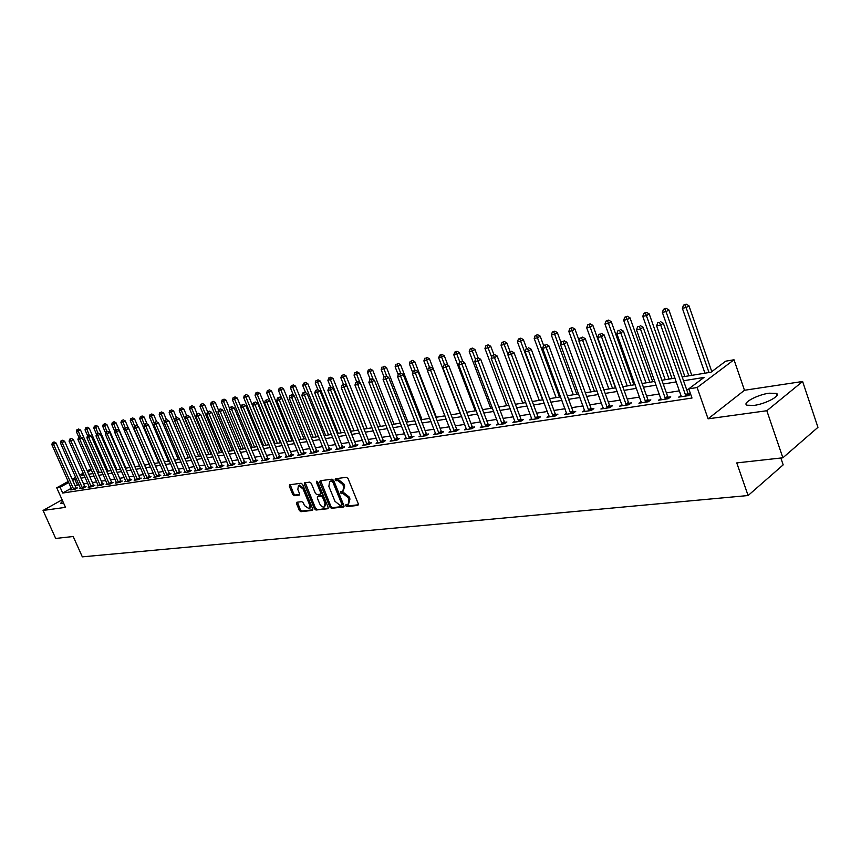 <?xml version="1.0" encoding="UTF-8"?>
<svg xmlns="http://www.w3.org/2000/svg" width="861" height="861" viewBox="0 0 861 861"><rect width="100%" height="100%" fill="white"/><g stroke="black" fill="none" stroke-linecap="round" stroke-linejoin="round"><path stroke-width="1.29" d="M345.713 505.73L346.832 506.623L357.832 505.407L358.316 503.889L348.059 478.565L346.445 477.295L335.338 478.77L335.166 479.803L336.274 480.696L337.684 480.513L342.807 484.571L343.657 486.68L342.861 491.362L340.622 491.771L340.45 492.793L341.569 493.687L342.979 493.514L348.092 497.593L348.942 499.681L348.156 504.32L345.885 504.718L345.713 505.73M346.639 504.611L347.855 505.945L358.445 504.772M336.091 478.651L337.308 480.029L338.717 479.846L337.684 480.513M341.376 491.653L342.592 493.009L344.002 492.847L342.979 493.514M62.659 501.037L60.593 503.384L63.606 503.147M753.956 405.413C765.784 403.949 781.745 395.307 776.267 393.369L769.142 393.197C757.379 394.725 741.698 403.196 747.014 405.197L753.956 405.413M296.959 502.232L296.561 503.685L299.37 510.465L300.887 511.703L312.521 510.379L312.747 508.98L302.652 484.495L301.124 483.258L289.726 484.754L289.328 486.228L292.74 494.462L294.258 495.699L299.305 495.043L299.52 493.622L297.831 489.522L298.423 485.701L303.018 488.865L309.659 504.966L309.077 508.733L304.45 505.558L303.352 502.889L301.824 501.651L296.959 502.232M71.302 488.262L62.702 493.041L60.119 487.261L56.729 487.789L68.256 481.428M782.875 457.794L766.828 410.729L802.624 381.488L817.95 427.336L782.875 457.794L736.758 462.906L748.101 495.538L82.322 556.852L73.196 536.511L55.685 538.448L43.05 510.455L65.501 507.355L56.729 487.789M802.624 381.488L744.474 390.27L708.086 418.823L766.828 410.729M708.086 418.823L697.141 387.536L688.778 388.849L704.018 377.43L683.516 380.745M62.702 493.041L691.996 398.03L688.778 388.849M329.892 507.064L331.453 508.324L343.421 507L343.883 505.504L333.681 480.438L332.088 479.179L320.174 480.75L319.732 482.268L329.892 507.064L330.915 506.397L332.475 507.656L344.013 506.376M327.697 508.743L315.998 510.035L314.459 508.786L304.363 484.269L304.59 482.827L309.745 482.117L311.295 483.365L315.406 493.385L316.956 494.634L320.486 494.171L320.712 492.729L316.428 482.257L316.59 481.245L317.817 482.074L328.138 507.258L327.697 508.743L328.17 508.431M62.1 499.789L43.05 510.455M688.961 389.366L686.669 389.721M679.523 390.84L666.392 392.896M659.332 393.994L646.568 395.985M639.594 397.072L627.206 399.009M620.318 400.085L608.275 401.969M601.462 403.034L589.774 404.864M583.037 405.908L571.672 407.683M565.02 408.727L553.967 410.449M547.392 411.483L536.651 413.162M530.139 414.173L519.7 415.809M513.264 416.81L503.104 418.403M496.743 419.393L486.863 420.943M480.567 421.922L470.945 423.418M464.714 424.398L455.361 425.861M449.205 426.819L440.1 428.24M433.998 429.198L425.14 430.586M419.092 431.522L410.471 432.868M404.498 433.804L396.092 435.117M390.173 436.043L381.993 437.323M376.139 438.238L368.174 439.476M362.373 440.391L354.614 441.596M348.866 442.5L341.311 443.673M335.618 444.567L328.256 445.718M322.627 446.601L315.438 447.72M309.863 448.592L302.868 449.679M297.336 450.551L290.512 451.616M285.045 452.466L278.394 453.51M272.969 454.35L266.49 455.361M261.12 456.201L254.791 457.191M249.464 458.02L243.297 458.988M238.023 459.817L232.007 460.753M226.787 461.571L220.922 462.486M215.734 463.293L210.009 464.187M204.875 464.994L199.289 465.866M194.209 466.662L188.753 467.512M183.705 468.298L178.388 469.127M173.395 469.912L168.207 470.719M163.246 471.494L158.176 472.291M153.258 473.055L148.318 473.83M143.443 474.583L138.621 475.337M133.789 476.101L129.075 476.833M124.275 477.586L119.679 478.296M114.922 479.039L110.445 479.749M105.72 480.481L101.34 481.17M96.658 481.902L92.385 482.569M87.736 483.29L83.56 483.947M78.954 484.668L75.219 486.078M690.511 393.789L688.434 394.112M690.608 394.069L688.563 395.619L678.726 397.115L681.116 395.339M660.914 398.471L658.59 400.193L668.201 398.729L670.751 396.824L668.136 397.233M641.197 401.527L638.916 403.196L648.301 401.764L650.862 399.881L648.311 400.268M621.911 404.519L619.683 406.134L628.864 404.735L631.425 402.862L628.928 403.249M603.077 407.447L600.892 409.007L609.857 407.63L612.44 405.779L609.997 406.155M584.651 410.299L582.51 411.806L591.281 410.471L593.864 408.631L591.475 408.997M566.635 413.086L564.536 414.55L573.114 413.248L575.708 411.418L573.372 411.784M549.006 415.82L546.961 417.241L555.345 415.96L557.939 414.152L555.657 414.496M531.754 418.489L529.752 419.867L537.964 418.607L540.557 416.821L538.329 417.165M514.878 421.094L512.919 422.439L520.948 421.212L523.553 419.425L521.368 419.759M498.358 423.655L496.431 424.947L504.298 423.752L506.903 421.987L504.761 422.31M482.182 426.152L480.298 427.411L487.993 426.238L490.598 424.484L488.51 424.807M466.339 428.595L464.488 429.833L472.032 428.67L474.637 426.938L472.581 427.25M450.82 430.995L449.001 432.19L456.395 431.06L458.999 429.338L456.997 429.65M435.612 433.341L433.836 434.504L441.08 433.406L443.684 431.695L441.715 431.996M420.717 435.644L418.973 436.775L426.066 435.698L428.67 433.998L426.744 434.288M406.274 438.712L406.123 437.937L404.401 439.002L411.354 437.937L413.958 436.258L412.064 436.549M391.959 440.897L391.798 440.132L390.108 441.187L396.932 440.143L399.536 438.475L397.685 438.755M377.914 443.049L377.753 442.285L376.106 443.318L382.79 442.296L385.394 440.638L383.575 440.918M364.138 445.148L363.977 444.394L362.363 445.417L368.928 444.416L371.521 442.769L369.746 443.049M350.631 447.214L350.47 446.461L348.888 447.472L355.324 446.493L357.918 444.857L356.174 445.126M337.221 448.527L335.672 449.496L341.978 448.527L344.572 446.913L342.861 447.171M324.22 450.529L322.692 451.476L328.891 450.529L331.485 448.925L329.795 449.184M311.456 452.499L309.96 453.424L316.041 452.488L318.624 450.895L316.977 451.142M298.928 454.425L297.454 455.329L303.427 454.414L306.01 452.832L304.385 453.08M286.638 456.319L285.185 457.202L291.05 456.308L293.623 454.737L292.03 454.974M274.551 458.181L273.131 459.042L278.889 458.16L281.461 456.599L279.9 456.836M262.691 460.011L261.303 460.85L266.953 459.989L269.525 458.429L267.986 458.665M251.046 461.797L249.668 462.626L255.222 461.776L257.794 460.237L256.277 460.463M239.595 463.562L238.249 464.37L243.706 463.53L246.268 462.002L244.782 462.228M228.348 465.295L227.024 466.081L232.395 465.263L234.945 463.745L233.482 463.971M217.295 466.996L215.993 467.76L221.266 466.963L223.817 465.457L222.375 465.672M206.436 468.664L205.155 469.417L210.332 468.632L212.871 467.136L211.462 467.351M195.759 470.31L194.5 471.042L199.591 470.267L202.12 468.782L200.742 468.997M185.255 471.925L184.017 472.646L189.033 471.882L191.551 470.407L190.195 470.612M174.934 473.518L173.718 474.217L178.636 473.464L181.165 472L179.82 472.205M164.785 475.078L163.579 475.767L168.422 475.024L170.941 473.572L169.628 473.776M154.797 476.607L153.613 477.285L158.381 476.563L160.889 475.111L159.597 475.315M144.971 478.124L143.809 478.781L148.501 478.07L150.998 476.628L149.728 476.833M135.306 479.609L134.165 480.255L138.782 479.555L141.269 478.124L140.02 478.318M125.792 481.073L124.673 481.708L129.215 481.008L131.701 479.599L130.463 479.781M116.439 482.504L115.331 483.129L119.797 482.451L122.284 481.041L121.067 481.224M107.227 483.925L106.14 484.539L110.531 483.86L113.006 482.461L111.812 482.644M98.165 485.313L97.089 485.916L101.415 485.26L103.88 483.871L102.707 484.043M89.232 486.691L88.177 487.272L92.439 486.626L94.904 485.249L93.741 485.421M80.45 488.036L79.406 488.617L83.603 487.972L86.057 486.605L84.916 486.777M71.786 489.371L70.774 489.931L74.896 489.306L77.339 487.939L76.22 488.112M748.101 495.538L783.176 464.865L780.841 458.02M682.181 376.924L711.003 372.2L725.715 361.179L734.013 359.769L697.141 387.536M744.474 390.27L734.013 359.769M72.184 479.254L75.693 477.328M79.653 475.132L83.248 473.152M87.241 470.945L90.922 468.922M76.392 478.91L72.658 480.32M68.74 482.494L60.119 487.261M676.38 381.897L663.25 384.017M656.19 385.158L643.436 387.224M636.462 388.354L624.085 390.356M617.197 391.464L605.175 393.412M598.363 394.51L586.675 396.404M579.948 397.491L568.594 399.321M561.942 400.397L550.9 402.184M544.324 403.249L533.594 404.982M527.093 406.037L516.654 407.727M510.218 408.76L500.08 410.406M493.708 411.429L483.839 413.032M477.543 414.044L467.943 415.594M461.722 416.606L452.369 418.112M446.213 419.113L437.119 420.577M431.027 421.567L422.17 422.999M416.132 423.978L407.522 425.366M401.549 426.335L393.154 427.691M387.246 428.649L379.077 429.973M373.222 430.909L365.258 432.2M359.467 433.137L351.719 434.396M345.982 435.322L338.427 436.538M332.744 437.453L325.383 438.647M319.754 439.562L312.586 440.714M307.011 441.618L300.026 442.748M294.505 443.641L287.692 444.739M282.225 445.621L275.574 446.698M270.16 447.58L263.681 448.624M258.322 449.496L252.004 450.507M246.687 451.368L240.531 452.369M235.257 453.22L229.252 454.188M224.032 455.038L218.167 455.986M213.001 456.814L207.275 457.74M202.152 458.569L196.577 459.473M191.486 460.301L186.051 461.173M181.014 461.991L175.698 462.852M170.704 463.659L165.527 464.499M160.566 465.295L155.518 466.113M150.6 466.91L145.67 467.706M140.795 468.492L135.984 469.277M131.152 470.052L126.449 470.816M121.659 471.591L117.064 472.334M112.317 473.098L107.84 473.819M103.126 474.583L98.746 475.294M94.075 476.047L89.802 476.736M85.164 477.489L80.999 478.167M83.721 474.217L81.504 475.444L84.077 475.024M88.705 474.26L92.977 473.561M97.648 472.797L102.018 472.076M106.732 471.301L111.209 470.569M115.955 469.794L120.54 469.041M125.329 468.255L130.033 467.48M134.854 466.694L139.665 465.898M144.54 465.101L149.47 464.294M154.377 463.487L159.436 462.658M164.386 461.851L169.563 461.001M174.557 460.183L179.863 459.311M184.9 458.482L190.335 457.589M195.415 456.76L200.99 455.846M206.113 455.006L211.828 454.07M217.004 453.22L222.859 452.262M228.079 451.401L234.084 450.421M239.347 449.55L245.503 448.538M250.82 447.677L257.127 446.633M262.497 445.761L268.966 444.696M274.379 443.802L281.02 442.715M286.487 441.822L293.3 440.703M298.81 439.799L305.806 438.658M311.37 437.743L318.538 436.559M324.166 435.644L331.517 434.439M337.2 433.503L344.744 432.265M350.481 431.329L358.23 430.059M364.02 429.101L371.984 427.799M377.828 426.841L385.997 425.495M391.906 424.527L400.29 423.16M406.263 422.181L414.873 420.76M420.911 419.77L429.757 418.328M435.849 417.327L444.943 415.831M451.099 414.819L460.441 413.291M466.662 412.268L476.262 410.697M482.558 409.664L492.427 408.049M498.788 407.005L508.926 405.337M515.362 404.283L525.791 402.571M532.292 401.506L543.022 399.752M549.598 398.665L560.629 396.856M567.281 395.769L578.635 393.907M585.362 392.799L597.039 390.883M603.852 389.775L615.873 387.794M622.761 386.664L635.138 384.641M642.112 383.489L654.855 381.401M661.905 380.25L675.035 378.097M91.395 469.977L87.714 472.011M77.307 484.926L74.746 479.168M348.576 504.04L349.964 499.014L348.942 499.681M344.002 492.847L349.114 496.915L349.964 499.014M343.27 491.093L344.691 486.002L343.657 486.68M338.717 479.846L343.83 483.904L344.691 486.002M320.636 480.686L330.915 506.397M341.505 505.192L341.828 504.137L332.873 482.16L331.765 481.277L329.645 481.665L328.859 486.336L334.972 501.296L340.03 505.353L341.505 505.192M342.527 504.514L342.85 503.459L341.828 504.137M330.29 481.245L332.798 480.621L333.907 481.503L342.85 503.459M328.267 508.119L315.998 510.035M305.257 482.709L315.481 508.119L317.02 509.368M321.304 493.568L321.745 492.072L317.451 481.6L316.428 482.257M319.657 503.739C320.992 506.311 322.552 507.377 324.371 506.935L324.984 503.136L322.627 497.4L321.067 496.151L317.548 496.603L317.311 498.035L319.657 503.739M324.694 506.731L326.007 502.469L324.984 503.136M318.312 496.184L322.1 495.484L323.661 496.743L326.007 502.469M309.39 508.528L310.1 508.065L310.681 504.298L309.659 504.966M299.154 485.238L304.041 488.209L310.681 504.298M290.222 484.689L293.762 493.816L295.28 495.043L299.66 494.505M297.443 502.167L300.381 509.809L301.899 511.047L312.877 509.83M711.778 371.608L688.94 305.752L686.421 307.474L682.364 308.292L704.944 373.19M709.012 372.522L685.141 304.837L686.142 304.148L683.516 305.171L685.141 304.837M682.364 308.292L683.516 305.171M686.142 304.148L688.94 305.752M685.367 395.145L687.907 393.24L663.325 323.262L660.699 325.049L685.883 396.028M659.418 322.348L657.782 322.671L659.418 322.348L660.699 325.049L656.62 325.856L681.385 396.717M687.907 393.24L689.209 395.134M663.325 323.262L660.462 321.637M657.782 322.671L656.62 325.856M691.76 375.353L668.836 309.852L666.306 311.564L662.346 312.371L684.85 376.483M688.832 375.826L665.058 308.959L666.07 308.281L663.476 309.282L665.058 308.959M662.346 312.371L663.476 309.282M666.07 308.281L668.836 309.852M672.032 378.582L649.194 313.867L646.665 315.567L642.78 316.353L665.209 379.701M669.094 379.066L645.438 312.984L646.46 312.306L643.888 313.296L645.438 312.984M642.78 316.353L643.888 313.296M646.46 312.306L649.194 313.867M652.756 381.746L629.994 317.795L627.454 319.474L623.665 320.249L646.008 382.854M649.807 382.23L626.27 316.923L627.282 316.245L624.752 317.225L626.27 316.923M623.665 320.249L624.752 317.225M627.282 316.245L629.994 317.795M665.069 398.256L667.619 396.361L643.124 327.245L640.498 329.02L665.585 399.127M639.239 326.341L637.646 326.663L639.239 326.341L640.498 329.02L636.505 329.806L661.183 399.795M667.619 396.361L668.879 398.212M643.124 327.245L640.293 325.63M637.646 326.663L636.505 329.806M645.233 401.301L647.795 399.418L623.396 331.13L620.759 332.895L645.75 402.152M619.533 330.247L617.983 330.559L619.533 330.247L620.759 332.895L616.863 333.659L641.445 402.808M647.795 399.418L649.033 401.226M623.396 331.13L620.587 329.548M617.983 330.559L616.863 333.659M625.861 404.272L628.433 402.399L604.11 334.929L601.473 336.683L626.367 405.111M600.289 334.057L598.761 334.359L600.289 334.057L601.473 336.683L597.663 337.426L622.159 405.757M628.433 402.399L629.628 404.175M604.11 334.929L601.344 333.358M598.761 334.359L597.663 337.426M633.9 384.845L611.235 321.627L608.684 323.295L604.971 324.048L627.228 385.932M630.952 385.319L607.522 320.766L608.544 320.098L606.036 321.067L607.522 320.766M604.971 324.048L606.036 321.067M608.544 320.098L611.235 321.627M606.919 407.167L609.491 405.316L585.276 338.642L582.628 340.386L607.414 408.006M581.476 337.792L579.991 338.082L581.476 337.792L582.628 340.386L578.915 341.107L603.313 408.631M609.491 405.316L610.664 407.049M585.276 338.642L582.531 337.092M579.991 338.082L578.915 341.107M615.464 387.87L592.874 325.372L590.312 327.04L586.696 327.772L608.867 388.946M612.505 388.354L589.193 324.532L590.215 323.865L587.74 324.823L589.193 324.532M586.696 327.772L587.74 324.823M590.215 323.865L592.874 325.372M579.109 340.547L574.922 329.042L572.361 330.689L568.809 331.41L590.904 391.895M594.467 391.314L571.263 328.213L572.285 327.546L569.842 328.504L571.263 328.213M568.809 331.41L569.842 328.504M572.285 327.546L574.922 329.042M561.168 343.022L557.358 332.626L554.785 334.272L551.32 334.972L573.318 394.779M576.805 394.209L553.72 331.808L554.742 331.151L552.332 332.098L553.72 331.808M551.32 334.972L552.332 332.098M554.742 331.151L557.358 332.626M543.614 345.476L540.159 336.145L537.598 337.77L534.197 338.459L556.109 397.599M559.521 397.039L536.554 335.338L537.576 334.681L535.187 335.607L536.554 335.338M534.197 338.459L535.187 335.607M537.576 334.681L540.159 336.145M526.631 348.436L523.337 339.578L520.765 341.193L517.439 341.871L539.255 400.365M542.602 399.816L519.743 338.782L520.776 338.136L518.419 339.051L519.743 338.782M517.439 341.871L518.419 339.051M520.776 338.136L523.337 339.578M588.397 410.008L590.99 408.168L566.861 342.269L564.213 344.002L588.892 410.837M563.083 341.43L561.63 341.72L563.083 341.43L564.213 344.002L560.576 344.712L584.877 411.45M590.99 408.168L592.131 409.868M566.861 342.269L564.149 340.741M561.63 341.72L560.576 344.712M570.294 412.785L572.888 410.966L548.866 345.821L546.197 347.532L570.778 413.603M545.11 344.992L543.689 345.272L545.11 344.992L546.197 347.532L542.645 348.231L566.85 414.195M572.888 410.966L573.996 412.623M548.866 345.821L546.175 344.303M543.689 345.272L542.645 348.231M552.579 415.497L555.173 413.689L531.248 349.297L528.589 350.997L553.063 416.304M527.524 348.479L526.136 348.748L527.524 348.479L528.589 350.997L525.113 351.675L549.221 416.896M555.173 413.689L556.271 415.314M531.248 349.297L528.589 347.79M526.136 348.748L525.113 351.675M535.251 418.145L537.845 416.358L514.028 352.687L511.359 354.377L535.725 418.952M510.325 351.88L508.959 352.149L510.325 351.88L511.359 354.377L507.958 355.044L531.969 419.522M537.845 416.358L538.921 417.951M514.028 352.687L511.391 351.213M508.959 352.149L507.958 355.044M518.29 420.749L520.894 418.973L497.174 356.013L494.505 357.681L518.763 421.546M493.493 355.216L492.158 355.475L493.493 355.216L494.505 357.681L491.179 358.337L515.082 422.105M520.894 418.973L521.938 420.534M497.174 356.013L494.558 354.549M492.158 355.475L491.179 358.337M510.056 351.471L506.86 342.947L504.288 344.551L501.027 345.207L522.756 403.066M508.087 354.678L503.287 342.161L504.32 341.516L501.995 342.43L503.287 342.161M501.027 345.207L501.995 342.43M504.32 341.516L506.86 342.947M501.694 423.289L504.298 421.535L480.686 359.263L478.006 360.92L502.157 424.075M477.026 358.477L475.724 358.736L477.026 358.477L478.006 360.92L474.755 361.566L498.562 424.624M504.298 421.535L505.321 423.063M480.686 359.263L478.092 357.81L474.928 349.469L472.345 351.051L469.223 351.686L490.77 408.318M475.724 358.736L474.755 361.566M493.913 354.678L490.727 346.24L488.155 347.833L484.958 348.479L506.602 405.725M491.62 357.035L487.175 345.465L488.209 344.83L485.905 345.724L487.175 345.465M484.958 348.479L485.905 345.724M488.209 344.83L490.727 346.24M485.443 425.786L488.047 424.032L464.531 362.449L461.862 364.095L485.905 426.561M460.893 361.674L459.623 361.921L460.893 361.674L461.862 364.095L458.676 364.72L482.375 427.099M488.047 424.032L489.048 425.538M464.531 362.449L461.97 361.017M459.623 361.921L458.676 364.72M475.509 359.371L471.397 348.705L472.431 348.07L470.149 348.963L471.397 348.705M469.223 351.686L470.149 348.963M472.431 348.07L474.928 349.469M469.525 428.218L472.129 426.486L448.721 365.559L446.052 367.206L469.977 428.993M445.115 364.795L443.867 365.042L445.115 364.795L446.052 367.206L442.931 367.819L466.522 429.521M472.129 426.486L473.109 427.96M448.721 365.559L446.181 364.149M443.867 365.042L442.931 367.819M462.82 361.491L459.44 352.633L453.801 354.829L475.25 410.858M459.774 361.824L455.943 351.88L456.976 351.256L454.716 352.127L455.943 351.88M453.801 354.829L454.716 352.127M456.976 351.256L459.44 352.633M453.93 430.608L456.534 428.886L433.244 368.616L430.565 370.241L454.382 431.372M429.65 367.862L430.726 367.216L428.434 368.099L429.65 367.862L430.565 370.241L427.508 370.843L451.003 431.888M456.534 428.886L457.503 430.339M433.244 368.616L430.726 367.216M428.434 368.099L427.508 370.843M447.86 365.086L444.265 355.733L438.69 357.907L460.054 413.355M444.524 364.644L440.789 354.99L441.822 354.366L439.594 355.238L440.789 354.99M438.69 357.907L439.594 355.238M441.822 354.366L444.265 355.733M438.658 432.954L441.262 431.243L418.069 371.597L415.4 373.222L439.11 433.707M414.507 370.865L415.572 370.219L413.312 371.102L414.507 370.865L415.4 373.222L412.408 373.803L435.795 434.213M441.262 431.243L442.21 432.663M418.069 371.597L415.572 370.219M413.312 371.102L412.408 373.803M433.191 368.583L429.402 358.768L423.881 360.92L427.616 370.542M429.574 367.443L425.937 358.036L426.97 357.412L425.937 358.036M423.881 360.92L424.764 358.273M426.97 357.412L429.402 358.768M423.687 435.246L426.292 433.546L403.217 374.535L400.548 376.139L424.139 435.989M399.665 373.803L400.742 373.157L398.492 374.029L399.665 373.803L400.548 376.139L397.61 376.709L420.889 436.484M426.292 433.546L427.217 434.945M403.217 374.535L400.742 373.157M398.492 374.029L397.61 376.709M436.398 417.23L414.819 361.749L409.362 363.869L412.785 372.662M414.991 370.338L411.386 361.028L412.419 360.404L411.386 361.028M409.362 363.869L410.234 361.265M412.419 360.404L414.819 361.749M422.008 419.598L400.526 364.666L395.124 366.775L398.256 374.761M400.688 373.168L397.115 363.955L398.148 363.342L397.115 363.955M395.124 366.775L395.985 364.181M398.148 363.342L400.526 364.666M407.888 421.912L386.514 367.529L381.165 369.617L384.028 376.881M386.826 376.397L383.113 366.829L384.146 366.216L383.113 366.829M381.165 369.617L382.004 367.055M384.146 366.216L386.514 367.529M394.047 424.182L372.759 370.338L367.475 372.404L370.252 379.432M373.254 379.593L369.391 369.638L370.413 369.035L369.391 369.638M367.475 372.404L368.304 369.864M370.413 369.035L372.759 370.338M380.454 426.41L359.274 373.093L354.043 375.138L356.745 381.94M359.941 382.736L355.916 372.404L356.949 371.812L355.916 372.404M354.043 375.138L354.85 372.63M356.949 371.812L359.274 373.093M367.13 428.595L346.036 375.794L340.859 377.818L343.528 384.512M364.181 429.079L343.474 377.29L342.7 375.116L343.733 374.524L342.7 375.116M340.859 377.818L341.656 375.331M343.733 374.524L346.036 375.794M354.043 430.737L333.046 378.453L327.923 380.454L330.581 387.073M351.094 431.221L330.484 379.927L329.731 377.785L330.764 377.193L329.731 377.785M327.923 380.454L328.708 377.99M330.764 377.193L333.046 378.453M341.193 432.846L320.303 381.057L315.223 383.037L317.957 389.807M338.255 433.331L317.741 382.521L317.009 380.39L318.032 379.809L317.009 380.39M315.223 383.037L315.998 380.605M318.032 379.809L320.303 381.057M328.579 434.923L307.786 383.608L302.749 385.577L305.655 392.724M325.641 435.397L305.224 385.071L304.503 382.962L305.526 382.37L304.503 382.962M302.749 385.577L303.513 383.167M305.526 382.37L307.786 383.608M316.191 436.947L295.484 386.115L290.512 388.074L293.569 395.565M313.264 437.431L292.934 387.579L292.234 385.48L293.257 384.899L292.234 385.48M290.512 388.074L291.266 385.674M293.257 384.899L295.484 386.115M304.019 438.949L283.42 388.591L278.48 390.517L281.698 398.363M301.102 439.422L280.869 390.033L280.191 387.956L281.203 387.375L280.191 387.956M278.48 390.517L279.233 388.15M281.203 387.375L283.42 388.591M292.062 440.907L271.559 391.012L266.673 392.917L286.788 441.768M289.156 441.381L269.019 392.444L268.352 390.377L269.364 389.807L268.352 390.377M266.673 392.917L267.416 390.571M269.364 389.807L271.559 391.012M280.32 442.834L259.914 393.391L255.071 395.285L275.089 443.695M277.414 443.307L257.374 394.812L256.718 392.767L257.74 392.196L256.718 392.767M255.071 395.285L255.803 392.96M257.74 392.196L259.914 393.391M268.783 444.728L248.474 395.726L243.674 397.599L263.595 445.578M265.877 445.202L245.934 397.147L245.299 395.113L246.311 394.542L245.299 395.113M243.674 397.599L244.395 395.296M246.311 394.542L248.474 395.726M240.983 407.049L237.227 398.019L232.47 399.881L252.305 447.429M254.544 447.063L234.698 399.429L234.063 397.416L235.075 396.856L234.063 397.416M232.47 399.881L233.18 397.599M235.075 396.856L237.227 398.019M229.65 408.609L226.174 400.279L221.46 402.13L241.198 449.248M243.405 448.893L223.645 401.678L223.031 399.676L224.043 399.127L223.031 399.676M221.46 402.13L222.16 399.859M224.043 399.127L226.174 400.279M218.511 410.148L215.304 402.496L210.644 404.326L230.285 451.035M232.448 450.68L212.785 403.895L212.183 401.904L213.194 401.355L212.183 401.904M210.644 404.326L211.322 402.087M213.194 401.355L215.304 402.496M207.619 411.806L204.627 404.681L200 406.5L219.544 452.8M221.675 452.455L202.109 406.069L201.528 404.1L202.529 403.54L201.528 404.1M200 406.5L200.678 404.272M202.529 403.54L204.627 404.681M409.018 437.496L411.623 435.806L388.645 377.398L385.986 379.001L409.459 438.227M385.125 376.677L386.202 376.042L383.974 376.914L385.125 376.677L385.986 379.001L383.102 379.561L406.123 437.937M411.623 435.806L412.537 437.184M388.645 377.398L386.202 376.042M383.974 376.914L383.102 379.561M394.639 439.691L397.244 438.023L374.374 380.218L371.715 381.8L395.081 440.423M370.876 379.507L371.941 378.872L369.746 379.733L370.876 379.507L371.715 381.8L368.895 382.349L391.798 440.132M397.244 438.023L398.137 439.368M374.374 380.218L371.941 378.872M369.746 379.733L368.895 382.349M380.54 441.854L383.145 440.197L360.382 382.973L357.724 384.544L380.971 442.576M356.906 382.273L357.972 381.649L355.797 382.488L356.906 382.273L357.724 384.544L354.958 385.093L377.753 442.285M383.145 440.197L384.017 441.521M360.382 382.973L357.972 381.649M355.797 382.488L354.958 385.093M366.711 443.975L369.315 442.328L346.66 385.674L344.002 387.246L367.141 444.685M343.205 384.985L344.271 384.361L342.118 385.201L343.205 384.985L344.002 387.246L341.29 387.773L363.977 444.394M369.315 442.328L370.165 443.63M346.66 385.674L344.271 384.361M342.118 385.201L341.29 387.773M353.15 446.052L355.744 444.416L333.196 388.333L330.549 389.882L353.58 446.762M329.774 387.644L330.828 387.03L328.708 387.859L329.774 387.644L330.549 389.882L327.89 390.41L350.47 446.461M355.744 444.416L356.583 445.697M333.196 388.333L330.828 387.03M328.708 387.859L327.89 390.41M339.847 448.086L342.441 446.472L320.001 390.937L317.354 392.476L340.267 448.796M316.59 390.259L317.655 389.646L315.546 390.464L316.59 390.259L317.354 392.476L314.739 392.982L337.372 449.238M342.441 446.472L343.259 447.731M320.001 390.937L317.655 389.646M315.546 390.464L314.739 392.982M326.782 450.088L329.376 448.484L307.043 393.488L304.407 395.016L327.202 450.787M303.664 392.82L304.719 392.207L302.641 393.025L303.664 392.82L304.407 395.016L301.845 395.522L324.371 451.218M329.376 448.484L330.193 449.722M307.043 393.488L304.719 392.207M302.641 393.025L301.845 395.522M313.974 452.057L316.557 450.464L294.344 395.995L291.696 397.513L314.383 452.746M290.975 395.339L292.03 394.725L289.963 395.533L290.975 395.339L291.696 397.513L289.188 398.008L311.607 453.166M316.557 450.464L317.354 451.681M294.344 395.995L292.03 394.725M289.963 395.533L289.188 398.008M301.393 453.984L303.976 452.402L281.87 398.449L279.233 399.956L301.802 454.662M278.523 397.804L279.577 397.201L277.533 397.997L278.523 397.804L279.233 399.956L276.758 400.44L299.068 455.082M303.976 452.402L304.762 453.596M281.87 398.449L279.577 397.201M277.533 397.997L276.758 400.44M289.048 455.878L291.621 454.307L269.622 400.86L266.985 402.367L289.457 456.545M266.297 400.225L267.351 399.622L265.328 400.419L266.297 400.225L266.985 402.367L264.564 402.84L286.767 456.954M291.621 454.307L292.396 455.48M269.622 400.86L267.351 399.622M265.328 400.419L264.564 402.84M276.919 457.729L279.491 456.169L257.6 403.239L254.974 404.724L277.328 458.396M254.296 402.604L255.34 402.001L253.338 402.787L254.296 402.604L254.974 404.724L252.596 405.187L274.691 458.805M279.491 456.169L280.255 457.331M257.6 403.239L255.34 402.001M253.338 402.787L252.596 405.187M265.016 459.559L267.588 458.009L245.794 405.563L243.168 407.038L265.414 460.215M242.511 404.939L243.555 404.347L241.575 405.122L242.511 404.939L243.168 407.038L240.832 407.501L262.831 460.613M267.588 458.009L268.331 459.15M245.794 405.563L243.555 404.347M241.575 405.122L240.832 407.501M253.317 461.345L255.878 459.806L234.203 407.845L231.587 409.319L253.715 462.002M230.931 407.231L231.986 406.64L230.016 407.404L230.931 407.231L231.587 409.319L229.295 409.761L251.175 462.389M255.878 459.806L256.621 460.936M234.203 407.845L231.986 406.64M230.016 407.404L229.295 409.761M241.833 463.11L244.384 461.582L222.805 410.094L220.201 411.547L242.221 463.756M219.566 409.481L220.61 408.9L218.662 409.653L219.566 409.481L220.201 411.547L217.951 411.988L239.724 464.144M244.384 461.582L245.116 462.691M222.805 410.094L220.61 408.9M218.662 409.653L217.951 411.988M230.544 464.832L233.094 463.326L211.623 412.301L209.019 413.743L230.931 465.489M208.394 411.687L209.438 411.117L207.512 411.87L208.394 411.687L209.019 413.743L206.801 414.184L228.477 465.855M233.094 463.326L233.805 464.413M211.623 412.301L209.438 411.117M207.512 411.87L206.801 414.184M219.447 466.533L221.998 465.037L200.624 414.464L198.03 415.906L219.835 467.179M197.427 413.861L198.46 413.291L196.556 414.033L197.427 413.861L198.03 415.906L195.856 416.337L217.424 467.545M221.998 465.037L222.698 466.113M200.624 414.464L198.46 413.291M196.556 414.033L195.856 416.337M208.545 468.212L211.085 466.716L189.818 416.595L187.235 418.026L208.932 468.847M186.643 416.003L187.676 415.432L185.782 416.175L186.643 416.003L187.235 418.026L185.093 418.446L206.554 469.202M211.085 466.716L211.774 467.781M189.818 416.595L187.676 415.432M185.782 416.175L185.093 418.446M197.826 469.848L200.355 468.362L179.206 418.683L176.623 420.103L198.202 470.483M176.042 418.102L177.075 417.531L175.203 418.263L176.042 418.102L176.623 420.103L174.525 420.523L195.877 470.838M200.355 468.362L201.043 469.417M179.206 418.683L177.075 417.531M175.203 418.263L174.525 420.523M197.051 413.764L194.123 406.822L189.538 408.62L208.986 454.533M211.085 454.188L191.616 408.2L191.034 406.252L192.035 405.703L191.034 406.252M189.538 408.62L190.206 406.414M192.035 405.703L194.123 406.822M187.289 471.462L189.818 469.988L168.767 420.738L166.184 422.159L187.666 472.086M165.624 420.168L166.647 419.598L164.795 420.329L165.624 420.168L166.184 422.159L164.128 422.568L185.373 472.441M189.818 469.988L190.485 471.032M168.767 420.738L166.647 419.598M164.795 420.329L164.128 422.568M186.654 415.691L183.791 408.943L179.249 410.719L198.611 456.233M200.667 455.899L181.294 410.299L180.724 408.362L181.725 407.823L180.724 408.362M179.249 410.719L179.906 408.534M181.725 407.823L183.791 408.943M176.925 473.055L179.454 471.591L158.499 422.762L155.927 424.172L177.301 473.668M155.378 422.191L156.401 421.632L154.56 422.353L155.378 422.191L155.927 424.172L153.904 424.57L175.052 474.013M179.454 471.591L180.11 472.614M158.499 422.762L156.401 421.632M154.56 422.353L153.904 424.57M176.462 417.65L173.631 411.009L169.133 412.774L188.398 457.912M174.557 420.383L170.586 410.449L171.587 409.901L170.586 410.449M169.133 412.774L169.778 410.611M171.587 409.901L173.631 411.009M166.743 474.615L169.251 473.163L148.404 424.753L145.843 426.152L167.109 475.229M145.305 424.193L146.327 423.634L144.497 424.344L145.305 424.193L145.843 426.152L143.852 426.539L164.892 475.563M169.251 473.163L169.908 474.163M148.404 424.753L146.327 423.634M144.497 424.344L143.852 426.539M166.453 419.641L163.633 413.054L159.177 414.808L178.356 459.559M164.343 421.847L160.609 412.494L161.599 411.956L160.609 412.494M159.177 414.808L159.823 412.656M161.599 411.956L163.633 413.054M156.713 476.144L159.22 474.702L138.481 426.712L135.93 428.1L157.089 476.757M135.392 426.152L136.415 425.603L134.607 426.313L135.392 426.152L135.93 428.1L133.961 428.487L154.905 477.091M159.22 474.702L159.877 475.702M138.481 426.712L136.415 425.603M134.607 426.313L133.961 428.487M156.691 421.793L153.807 415.067L149.383 416.799L168.465 461.184M154.28 423.289L150.793 414.507L151.784 413.969L150.793 414.507M149.383 416.799L150.018 414.668M151.784 413.969L153.807 415.067M146.865 477.661L149.362 476.219L128.719 428.638L126.169 430.016L147.22 478.264M125.652 428.078L126.664 427.53L124.877 428.24L125.652 428.078L126.169 430.016L124.242 430.392L145.078 478.587M149.362 476.219L149.997 477.209M128.719 428.638L126.664 427.53M124.877 428.24L124.242 430.392M147.166 424.086L144.131 417.036L139.74 418.758L158.736 462.777M144.39 424.71L141.139 416.487L142.13 415.96L141.139 416.487M139.74 418.758L140.375 416.649M142.13 415.96L144.131 417.036M137.157 479.146L139.654 477.715L119.119 430.532L116.579 431.899L137.523 479.749M116.063 429.983L117.085 429.435L115.309 430.134L116.063 429.983L116.579 431.899L114.674 432.276L135.414 480.061M139.654 477.715L140.289 478.694M119.119 430.532L117.085 429.435M115.309 430.134L114.674 432.276M137.792 426.335L134.607 418.984L130.259 420.695L149.168 464.348M134.714 426.249L131.636 418.435L132.626 417.908L131.636 418.435M130.259 420.695L130.883 418.597M132.626 417.908L134.607 418.984M127.622 480.61L130.108 479.19L109.67 432.394L107.141 433.75L127.977 481.202M106.635 431.845L107.647 431.307L105.881 431.996L106.635 431.845L107.141 433.75L105.268 434.116L125.9 481.514M130.108 479.19L130.732 480.147M109.67 432.394L107.647 431.307M105.881 431.996L105.268 434.116M128.558 428.552L125.243 420.9L120.927 422.59L124.275 430.285M125.297 428.003L122.284 420.362L123.263 419.834L122.284 420.362M120.927 422.59L121.541 420.512M123.263 419.834L125.243 420.9M118.226 482.042L120.712 480.642L100.371 434.224L97.842 435.58L118.581 482.634M97.358 433.686L98.369 433.148L96.615 433.836L97.358 433.686L97.842 435.58L96.001 435.935L116.547 482.946M120.712 480.642L121.326 481.59M100.371 434.224L98.369 433.148M96.615 433.836L96.001 435.935M135.112 466.651L116.02 422.783L111.747 424.462L114.868 431.63M116.031 429.747L113.082 422.245L114.061 421.729L113.082 422.245M111.747 424.462L112.35 422.396M114.061 421.729L116.02 422.783M108.992 483.462L111.456 482.063L91.223 436.032L88.705 437.377L109.336 484.043M88.22 435.494L89.232 434.956L87.499 435.644L88.22 435.494L88.705 437.377L86.896 437.732L107.334 484.356M111.456 482.063L112.059 482.999M91.223 436.032L89.232 434.956M87.499 435.644L86.896 437.732M125.943 468.158L106.936 424.634L102.696 426.303L105.612 432.954M106.904 431.458L104.009 424.107L104.988 423.59L104.009 424.107M102.696 426.303L103.298 424.258M104.988 423.59L106.936 424.634M99.887 484.851L102.351 483.462L82.215 437.808L79.707 439.142L100.242 485.432M79.234 437.28L80.234 436.742L78.523 437.42L79.234 437.28L79.707 439.142L77.921 439.487L98.262 485.733M102.351 483.462L102.954 484.388M82.215 437.808L80.234 436.742M78.523 437.42L77.921 439.487M116.913 469.632L98.003 426.464L93.795 428.111L96.497 434.267M97.96 433.223L95.087 425.937L96.066 425.42L95.087 425.937M93.795 428.111L94.387 426.087M96.066 425.42L98.003 426.464M108.023 471.096L89.2 428.261L85.024 429.897L87.542 435.612M89.157 434.977L86.304 427.745L87.273 427.228L86.304 427.745M85.024 429.897L85.605 427.885M87.273 427.228L89.2 428.261M99.263 472.528L80.525 430.026L76.392 431.662L78.857 437.237M80.59 436.936L77.651 429.521L78.62 429.004L77.651 429.521M76.392 431.662L76.963 429.661M78.62 429.004L80.525 430.026M90.932 486.228L93.397 484.851L73.357 439.551L70.85 440.875L91.288 486.799M70.387 439.035L71.388 438.497L69.687 439.175L70.387 439.035L70.85 440.875L69.095 441.219L89.329 487.1M93.397 484.851L93.978 485.765M73.357 439.551L71.388 438.497M69.687 439.175L69.095 441.219M82.118 487.574L84.572 486.207L64.629 441.273L62.132 442.586L82.462 488.155M61.68 440.757L62.67 440.229L60.991 440.897L61.68 440.757L62.132 442.586L60.399 442.931L80.547 488.445M84.572 486.207L85.153 487.111M64.629 441.273L62.67 440.229M60.991 440.897L60.399 442.931M73.433 488.908L75.876 487.552L56.03 442.963L53.543 444.276L73.777 489.478M53.102 442.457L54.092 441.93L52.424 442.586L53.102 442.457L53.543 444.276L51.843 444.61L71.883 489.769M75.876 487.552L76.457 488.435M56.03 442.963L54.092 441.93M52.424 442.586L51.843 444.61M347.855 505.945L346.832 506.623M337.308 480.029L336.274 480.696M342.592 493.009L341.569 493.687M349.114 496.915L348.092 497.593M343.83 483.904L342.807 484.571M320.766 481.611L319.732 482.268M332.475 507.656L331.453 508.324M333.907 481.503L332.873 482.16M332.798 480.621L331.765 481.277M331.324 480.815L330.29 481.471M315.481 508.119L314.459 508.786M305.397 483.624L304.363 484.269M321.745 492.072L320.712 492.729M323.661 496.743L322.627 497.4M322.1 495.484L321.067 496.151M318.764 495.893L317.741 496.549M304.041 488.209L303.018 488.865M295.28 495.043L294.258 495.699M293.762 493.816L292.74 494.462M290.361 485.582L289.328 486.228M301.899 511.047L300.887 511.703M300.381 509.809L299.37 510.465M297.583 503.028L296.561 503.685M685.722 395.812L688.262 393.897M665.424 398.912L667.975 397.018M645.589 401.947L648.15 400.064M626.205 404.907L628.778 403.034M607.263 407.802L609.836 405.951M588.741 410.632L591.324 408.792M570.628 413.398L573.222 411.58M552.913 416.1L555.506 414.302M535.585 418.747L538.179 416.961M518.623 421.341L521.217 419.565M502.017 423.881L504.621 422.116M485.755 426.367L488.359 424.613M469.837 428.8L472.441 427.067M454.242 431.178L456.857 429.456M438.97 433.513L441.575 431.813M423.999 435.806L426.604 434.105M409.33 438.045L411.935 436.366M394.941 440.24L397.545 438.572M380.842 442.393L383.446 440.746M367.012 444.513L369.606 442.866M353.451 446.579L356.045 444.954M340.138 448.613L342.732 446.999M327.083 450.615L329.666 449.011M314.265 452.574L316.848 450.981M301.684 454.49L304.267 452.908M289.328 456.384L291.911 454.812M277.21 458.235L279.782 456.674M265.296 460.054L267.868 458.504M253.597 461.84L256.158 460.301M242.102 463.595L244.664 462.066M230.813 465.327L233.363 463.81M219.716 467.017L222.267 465.51M208.814 468.685L211.354 467.189M198.095 470.321L200.624 468.836M187.558 471.936L190.077 470.461M177.194 473.518L179.712 472.054M167.002 475.078L169.509 473.615M156.982 476.607L159.489 475.164M147.113 478.113L149.62 476.682M137.416 479.599L139.912 478.167M127.869 481.051L130.355 479.642M118.484 482.494L120.96 481.084M109.239 483.904L111.704 482.504M100.134 485.292L102.599 483.904M91.18 486.659L93.634 485.281M82.365 488.004L84.808 486.637M73.68 489.339L76.123 487.972M776.267 393.369L776.977 395.468M342.678 504.471L341.752 505.084M330.678 480.998L329.645 481.665M321.508 493.504L320.604 494.096M318.57 495.947L317.548 496.603M299.445 485.055L298.423 485.701"/></g></svg>
